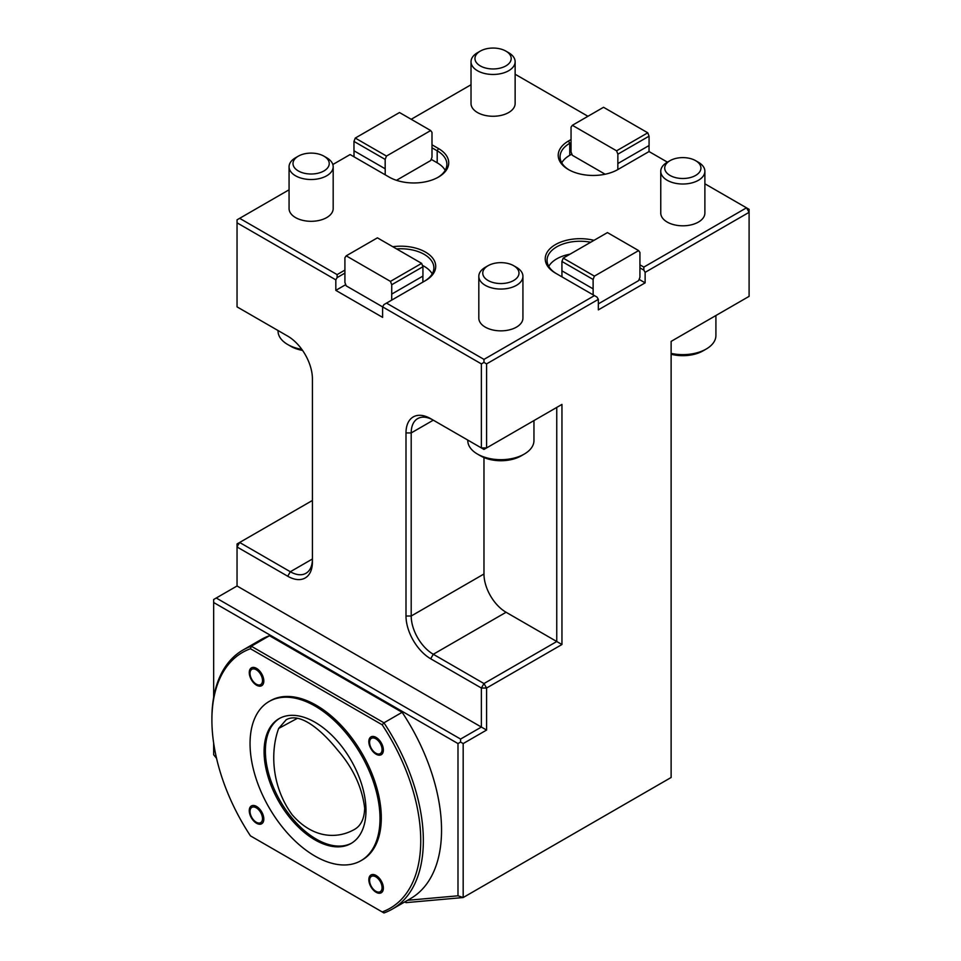 <?xml version="1.0" encoding="UTF-8"?>
<svg xmlns="http://www.w3.org/2000/svg" width="961" height="961" viewBox="0 0 961 961"><rect width="100%" height="100%" fill="white"/><g stroke="black" fill="none" stroke-linecap="round" stroke-linejoin="round"><path stroke-width="1.44" d="M278.666 728.45L286.162 719.777C300.541 711.548 322.68 731.477 337.599 750.073C353.059 767.899 362.093 787.275 364.687 808.201C364.315 819.204 360.591 826.436 353.54 829.932C338.248 838.316 313.791 839.686 292.144 814.736C270.413 784.909 270.822 749.424 278.666 728.45L297.466 718.275M508.669 52.723L505.882 51.113A18.115 10.451 -0 0 0 480.272 51.113A18.115 10.451 -0 0 0 480.272 65.901A18.115 10.451 -0 0 0 505.882 65.901A18.115 10.451 -0 0 0 505.882 51.113L508.669 52.723A22.055 12.733 -0 0 1 515.132 61.732A22.055 12.733 -0 0 1 508.669 70.73A22.055 12.733 -0 0 1 484.632 73.492A22.055 12.733 -0 0 1 471.022 61.732A22.055 12.733 -0 0 1 477.473 52.723L480.272 51.113M515.132 61.732L515.132 103.524A22.055 12.733 180 0 1 508.669 112.533A22.055 12.733 180 0 1 484.632 115.296A22.055 12.733 180 0 1 471.022 103.524L471.022 61.732M323.929 170.95A18.115 10.451 -0 0 0 323.929 156.162A18.115 10.451 -0 0 0 298.318 156.162A18.115 10.451 -0 0 0 298.318 170.95A18.115 10.451 -0 0 0 323.929 170.95M298.318 156.162L295.532 157.772A22.055 12.733 -0 0 0 289.069 166.77A22.055 12.733 -0 0 0 302.679 178.542A22.055 12.733 -0 0 0 326.716 175.779A22.055 12.733 -0 0 0 333.179 166.77A22.055 12.733 -0 0 0 326.716 157.772L323.929 156.162M333.179 166.77L333.179 208.573A22.055 12.733 180 0 1 311.124 221.306A22.055 12.733 180 0 1 289.069 208.573L289.069 166.77M463.178 743.574L463.178 897.538L457.989 895.808L457.989 743.574L213.654 602.511L213.654 599.508L216.249 598.006L460.583 739.069L481.377 727.057L481.377 688.04L430.696 658.778A34.92 20.157 60 0 1 405.998 616.013L405.998 432.93A34.92 20.157 60 0 1 430.696 418.672L481.377 447.934L481.377 363.895L382.61 306.871L383.907 304.613L386.502 303.111L483.972 359.39L594.451 295.616L597.045 297.117L598.343 299.364L486.578 363.895L486.578 447.934L561.957 404.413L561.957 644.519L486.578 688.04L486.578 730.06L463.178 743.574L460.583 742.072L457.989 743.574M460.583 742.072L460.583 739.069M213.654 602.511L213.654 697.41M213.654 743.069L213.654 754.745L216.561 758.349M639.113 279.375L645.131 282.858L645.131 272.347L749.1 212.321L749.1 296.36L671.126 341.383L671.126 777.485L463.178 897.538L405.998 902.643L404.761 901.923M407.572 900.301L457.989 895.808M645.131 282.858L598.343 309.874L598.343 299.364M486.578 730.06L237.043 585.994L216.249 598.006M430.696 418.672L433.291 420.173A31.245 18.043 -120 0 0 417.663 418.624A31.245 18.043 -120 0 0 411.2 432.93L411.2 616.013A31.245 18.043 -120 0 0 433.291 654.273L483.972 683.547L486.578 688.04L481.377 688.04L483.972 683.547L556.755 641.528L556.755 407.416L561.957 404.413M645.131 272.347L643.834 270.101L643.834 267.098L746.505 207.828L749.1 212.321L749.1 209.33L704.881 183.791M643.834 270.101L639.93 267.855L639.93 252.443L638.633 250.593L607.436 232.586L563.218 258.113L561.921 261.464L561.957 276.852M598.343 303.868L638.633 280.612L639.93 277.261L639.93 267.855M548.743 266.353A33.082 19.1 180 0 1 570.077 254.16M483.972 359.39L483.972 362.393L486.578 363.895M483.972 362.393L481.377 363.895M486.578 447.934L481.377 447.934L483.972 449.436L486.578 447.934M561.957 644.519L506.075 612.265L433.291 654.273L430.696 658.778M382.61 317.37L382.61 306.871L346.212 285.861L344.915 282.51L344.915 273.104L337.119 277.609L335.821 279.855L335.821 290.366L382.61 317.37M335.821 279.855L237.043 222.832L237.043 306.871L287.735 336.134A34.92 20.157 60 0 1 312.421 378.898L312.421 561.993A34.92 20.157 60 0 1 287.735 576.24L237.043 546.977L237.043 585.994M312.421 500.465L237.043 543.974L237.043 546.977L239.649 542.472L290.33 571.747A31.245 18.043 -120 0 0 305.958 573.285A31.245 18.043 -120 0 0 312.421 558.99L290.33 571.747L287.735 576.24M237.043 222.832L237.043 219.829L239.649 218.327L337.119 274.606L337.119 277.609M431.994 144.799L438.492 148.547A34.92 20.157 180 0 1 438.492 177.064A34.92 20.157 180 0 1 389.109 177.064L350.116 154.553L332.83 164.523M289.069 189.797L239.649 218.327M445.207 170.301A33.082 19.1 -0 0 0 437.195 162.805L431.165 159.322M396.473 180.308L430.696 160.547L431.994 157.208L431.994 132.39L430.696 130.54L399.5 112.533L355.27 138.06L353.972 141.411L353.972 150.781L385.169 168.788L385.169 159.418L353.972 141.411M437.82 177.437A33.082 19.1 -0 0 0 446.877 164.307A33.082 19.1 -0 0 0 437.195 150.793L431.994 147.802M471.022 84.748L411.2 119.284M639.93 264.852L643.834 267.098M590.703 242.244A33.082 19.1 -0 0 0 547.061 260.347A33.082 19.1 -0 0 0 556.731 273.837M593.141 294.859L593.105 279.471L594.403 276.131L638.633 250.593M594.451 295.616L555.458 273.104A34.92 20.157 180 0 1 551.266 247.518A34.92 20.157 180 0 1 594.006 240.346M483.972 457.556L483.972 573.993A31.245 18.043 -120 0 0 506.075 612.265M432.21 273.849A33.082 19.1 -0 0 0 422.42 265.392M345.744 284.636L335.821 290.366M354.008 156.799L354.008 150.793L385.205 168.8L385.205 174.806M385.169 159.418L386.466 156.066L430.696 130.54M667.414 162.157L649.035 151.55L617.839 169.556A34.92 20.157 180 0 1 568.456 169.556A34.92 20.157 180 0 1 568.456 141.039L571.05 139.537M587.952 116.281L515.132 74.237M605.142 174.229L572.348 155.298L571.05 151.946L571.05 142.54L569.753 143.297A33.082 19.1 -0 0 0 560.059 156.799A33.082 19.1 -0 0 0 569.116 169.929M561.741 162.805A33.082 19.1 180 0 1 569.753 155.298L571.879 154.072M337.119 274.606L344.915 270.101M392.797 246.725A34.92 20.157 180 0 1 431.309 256.539A34.92 20.157 180 0 1 425.495 280.6L386.502 303.111M424.221 281.345A33.082 19.1 -0 0 0 433.879 267.855A33.082 19.1 -0 0 0 396.581 248.911M593.141 288.865L561.957 270.846L593.105 288.841M593.105 279.471L561.921 261.464M594.403 276.131L563.218 258.113M344.915 273.104L344.915 257.692L346.212 255.842L390.442 281.381L391.74 284.732L391.704 300.12M391.74 294.09L422.936 276.083L422.936 266.726L421.639 263.374L377.409 237.835L346.212 255.842M391.704 294.114L422.888 276.107L422.888 282.102M386.466 156.066L355.27 138.06M671.126 353.396A33.082 19.1 -0 0 0 706.215 349.035A33.082 19.1 -0 0 0 715.909 335.533L715.909 315.532M571.05 142.54L571.05 127.14L572.348 125.29L616.578 150.817L617.875 154.168L617.839 169.556M649.035 151.55L649.035 145.543L617.839 163.55L649.071 145.519L649.071 136.162L647.774 132.81L603.544 107.284L572.348 125.29M467.791 440.09L467.791 440.582A33.082 19.1 -0 0 0 477.473 454.085A33.082 19.1 -0 0 0 524.262 454.085L524.262 454.085A33.082 19.1 -0 0 0 533.956 440.582L533.956 420.582M422.936 266.726L391.74 284.732M421.639 263.374L390.442 281.381M278.041 330.536L278.041 331.028A33.082 19.1 -0 0 0 287.735 344.531A33.082 19.1 -0 0 0 301.814 349.36M671.126 354.249A28.674 16.553 -0 0 0 703.092 350.837L706.215 349.035M649.071 136.162L617.875 154.168M647.774 132.81L616.578 150.817M521.15 455.886L524.262 454.085L521.15 455.886A28.674 16.553 -0 0 1 480.596 455.886L477.473 454.085M287.735 344.531L290.847 346.332A28.674 16.553 -0 0 0 302.583 350.429M513.679 280.492A18.115 10.451 -0 0 0 513.679 265.704A18.115 10.451 -0 0 0 488.068 265.704A18.115 10.451 -0 0 0 488.068 280.492A18.115 10.451 -0 0 0 513.679 280.492M488.068 265.704L485.281 267.314A22.055 12.733 -0 0 0 478.818 276.324A22.055 12.733 -0 0 0 492.428 288.084A22.055 12.733 -0 0 0 516.465 285.333A22.055 12.733 -0 0 0 522.928 276.324A22.055 12.733 -0 0 0 516.465 267.314L513.679 265.704M522.928 276.324L522.928 318.127A22.055 12.733 180 0 1 516.465 327.124A22.055 12.733 180 0 1 492.428 329.887A22.055 12.733 180 0 1 478.818 318.127L478.818 276.324M667.222 162.277L670.021 160.667A18.115 10.451 -0 0 0 670.021 175.443A18.115 10.451 -0 0 0 695.632 175.443A18.115 10.451 -0 0 0 695.632 160.667A18.115 10.451 -0 0 0 670.021 160.667L667.222 162.277A22.055 12.733 -0 0 0 660.76 171.274A22.055 12.733 -0 0 0 674.382 183.046A22.055 12.733 -0 0 0 698.419 180.284A22.055 12.733 -0 0 0 704.881 171.274A22.055 12.733 -0 0 0 698.419 162.277L695.632 160.667M704.881 171.274L704.881 213.078A22.055 12.733 180 0 1 698.419 222.075A22.055 12.733 180 0 1 674.382 224.838A22.055 12.733 180 0 1 660.76 213.078L660.76 171.274M269.488 635.726A149.52 86.322 -120 0 0 261.056 639.594L242.869 650.104A149.52 86.322 60 0 1 251.301 646.224L383.956 722.816A149.52 86.322 60 0 1 392.376 909.07A149.52 86.322 60 0 1 383.956 912.95L382.19 911.929A147.682 85.265 -120 0 0 382.19 724.798L383.956 722.816L402.142 712.305L269.488 635.726L251.301 646.224L250.461 648.735A147.682 85.265 -120 0 0 211.9 720.053A147.682 85.265 -120 0 0 250.461 835.878L382.19 911.929M392.376 909.07L410.575 898.571A149.52 86.322 -120 0 0 402.142 712.305M264.083 751.67A72.051 41.599 60 0 1 279.002 718.696A72.051 41.599 60 0 1 351.053 760.295A72.051 41.599 60 0 1 351.053 843.482A72.051 41.599 60 0 1 295.532 824.178A72.051 41.599 60 0 1 264.083 751.67M380.003 818.604A91.896 53.059 -120 0 0 339.894 726.12A91.896 53.059 -120 0 0 269.08 701.506A91.896 53.059 -120 0 0 269.08 807.612A91.896 53.059 -120 0 0 360.976 860.672A91.896 53.059 -120 0 0 380.003 818.604M251.301 836.358L250.461 835.878M211.9 720.053L211.9 718.552A149.52 86.322 60 0 1 242.869 650.104M382.19 724.798L250.461 648.735M360.976 860.672L362.273 859.927A91.896 53.059 -120 0 0 381.301 817.859A91.896 53.059 -120 0 0 341.191 725.375A91.896 53.059 -120 0 0 270.377 700.749L269.08 701.506M263.819 819.06A10.295 5.946 60 0 1 252.899 820.033A10.295 5.946 60 0 1 252.899 805.474A10.295 5.946 60 0 1 263.819 819.06M383.379 750.024A10.295 5.946 60 0 1 372.472 750.997A10.295 5.946 60 0 1 372.472 736.438A10.295 5.946 60 0 1 383.379 750.024M263.819 680.989A10.295 5.946 60 0 1 252.899 681.962A10.295 5.946 60 0 1 252.899 667.414A10.295 5.946 60 0 1 263.819 680.989M383.379 888.084A10.295 5.946 60 0 1 372.472 889.057A10.295 5.946 60 0 1 372.472 874.51A10.295 5.946 60 0 1 383.379 888.084M382.07 749.58A8.817 5.093 60 0 1 375.823 753.184A8.817 5.093 60 0 1 369.589 742.385A8.817 5.093 60 0 1 375.823 738.781A8.817 5.093 60 0 1 382.07 749.58M262.497 680.556A8.817 5.093 60 0 1 256.263 684.16A8.817 5.093 60 0 1 250.028 673.349A8.817 5.093 60 0 1 256.263 669.745A8.817 5.093 60 0 1 262.497 680.556M262.497 818.616A8.817 5.093 60 0 1 256.263 822.22A8.817 5.093 60 0 1 250.028 811.408A8.817 5.093 60 0 1 256.263 807.817A8.817 5.093 60 0 1 262.497 818.616M382.07 887.652A8.817 5.093 60 0 1 375.823 891.255A8.817 5.093 60 0 1 369.589 880.444A8.817 5.093 60 0 1 375.823 876.84A8.817 5.093 60 0 1 382.07 887.652M351.69 843.097A72.051 41.599 60 0 1 296.408 822.976A72.051 41.599 60 0 1 265.38 750.925A72.051 41.599 60 0 1 279.651 718.323M437.195 162.805L437.195 150.793L438.492 148.547M483.972 573.993L411.2 616.013L405.998 616.013M433.291 420.173L411.2 432.93L405.998 432.93M569.753 155.298L569.753 143.297L568.456 141.039"/></g></svg>
